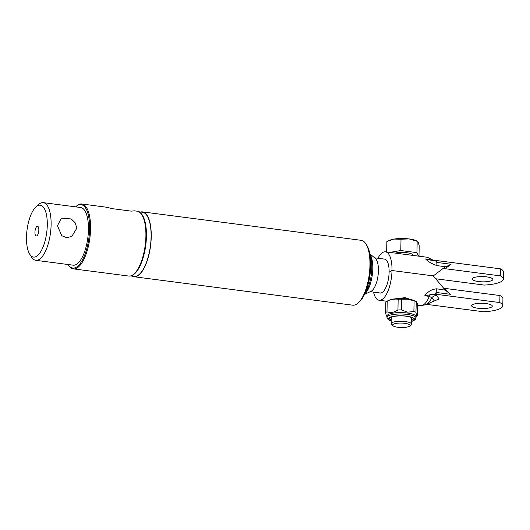<?xml version="1.0" encoding="UTF-8"?>
<svg xmlns="http://www.w3.org/2000/svg" width="530" height="530" viewBox="0 0 530 530"><rect width="100%" height="100%" fill="white"/><g stroke="black" fill="none" stroke-linecap="round" stroke-linejoin="round"><path stroke-width="0.79" d="M75.638 206.866A31.979 12.13 97.4 0 1 75.724 206.779L76.366 206.196A32.701 12.409 97.4 0 1 81.786 203.997L105.318 207.058L113.175 208.78L131.268 211.132L134.269 210.821L137.131 211.192A32.701 12.409 97.4 0 1 141.801 214.703L142.272 215.432A31.979 12.13 97.4 0 1 146.28 236.479A31.979 12.13 97.4 0 1 134.752 273.275L134.117 273.858A32.701 12.409 97.4 0 1 128.697 276.057L73.352 268.862A32.701 12.409 97.4 0 1 68.675 265.351L68.204 264.622A31.979 12.13 97.4 0 1 68.138 264.516M141.801 214.703A32.701 12.409 97.4 0 1 145.902 236.228A32.701 12.409 97.4 0 1 134.117 273.858M81.786 203.997A32.701 12.409 97.4 0 1 90.557 229.033A32.701 12.409 97.4 0 1 73.352 268.862M75.724 206.779A31.979 12.13 97.4 0 1 89.603 229.106A31.979 12.13 97.4 0 1 81.66 261.336A31.979 12.13 97.4 0 1 68.204 264.622M35.934 206.952L38.491 204.613A29.07 11.031 97.4 0 1 43.308 202.659A29.07 11.031 97.4 0 1 51.105 224.912A29.07 11.031 97.4 0 1 35.815 260.316A29.07 11.031 97.4 0 1 31.654 257.196L29.779 254.281A26.162 9.924 97.4 0 1 26.5 237.062A26.162 9.924 97.4 0 1 35.934 206.952A26.162 9.924 97.4 0 1 47.283 225.223A26.162 9.924 97.4 0 1 40.784 251.591A26.162 9.924 97.4 0 1 29.779 254.281M76.777 228.251L75.3 222.931L71.258 218.95L61.361 218.141L57.439 225.734L61.745 235.718L66.594 237.678L71.788 236.453L76.777 228.251M43.308 202.659L80.646 207.515A29.07 11.031 97.4 0 1 88.444 229.768A29.07 11.031 97.4 0 1 73.153 265.172L35.815 260.316M38.842 230.033A4.902 1.862 97.4 0 1 36.259 236.009A4.902 1.862 97.4 0 1 34.94 232.253A4.902 1.862 97.4 0 1 37.524 226.277A4.902 1.862 97.4 0 1 38.842 230.033M140.589 212.007A32.701 12.409 97.4 0 1 142.464 211.887L361.182 240.315A32.701 12.409 97.4 0 1 365.852 243.827L366.793 245.284A31.25 11.859 97.4 0 1 370.708 265.855A31.25 11.859 97.4 0 1 359.446 301.815L358.161 302.981A32.701 12.409 97.4 0 1 352.748 305.181L134.03 276.746A32.701 12.409 97.4 0 1 132.248 276.15M365.852 243.827A32.701 12.409 97.4 0 1 369.953 265.351A32.701 12.409 97.4 0 1 358.161 302.981M142.464 211.887A32.701 12.409 97.4 0 1 151.236 236.917A32.701 12.409 97.4 0 1 134.03 276.746M131.652 275.547A32.343 12.269 -82.6 0 0 132.924 274.977A32.343 12.269 -82.6 0 0 145.942 243.694A32.343 12.269 -82.6 0 0 139.854 212.437M130.572 275.931L134.077 276.388A32.343 12.269 -82.6 0 0 137.595 275.58A32.343 12.269 -82.6 0 0 150.878 241.422A32.343 12.269 -82.6 0 0 142.418 212.245L138.913 211.788M369.821 253.79L375.293 258.401A17.079 6.479 97.4 0 1 378.102 275.149A17.079 6.479 97.4 0 1 371.285 291.169A17.079 6.479 97.4 0 1 371.013 291.308L364.547 294.369M369.887 254.155A21.803 8.275 97.4 0 1 372.325 274.745A21.803 8.275 97.4 0 1 364.706 294.031M364.845 293.726A23.983 9.096 -82.6 0 0 371.822 268.014A23.983 9.096 -82.6 0 0 369.947 254.486M416.017 318.013L416.05 316.609A14.535 3.703 -178.8 0 0 407.292 313.011A14.535 3.703 -178.8 0 0 386.986 315.999L386.953 317.404A14.535 3.703 1.2 0 1 407.259 314.423A14.535 3.703 1.2 0 1 416.017 318.013L415.321 319.669L411.585 321.531M401.369 309.931L401.594 299.205L407.861 299.205L414.102 300.828L413.877 311.554L407.596 312.15L401.369 309.931A16.715 4.26 -178.8 0 0 397.937 309.964C394.26 312.428 390.61 313.044 386.993 311.819A16.715 4.26 -178.8 0 0 385.621 312.601C386.105 315.608 386.622 316.768 387.185 316.085M411.611 320.239A11.991 3.054 -178.8 0 0 413.46 318.662C412.651 318.914 416.447 318.278 406.43 316.251C399.746 315.165 390.59 316.642 390.14 317.536L389.484 318.159A11.991 3.054 -178.8 0 0 391.266 319.815M414.102 300.828A16.715 4.26 -178.8 0 1 416.163 301.577C416.706 301.656 417.223 302.822 417.726 305.061L417.501 315.787C416.944 316.476 416.421 315.31 415.937 312.302L416.302 301.63L414.778 300.828A14.535 3.703 -178.8 0 0 407.583 298.96A14.535 3.703 -178.8 0 0 388.921 300.285L386.96 301.212A16.715 4.26 -178.8 0 0 385.847 301.875L385.621 312.601M386.993 311.819L387.218 301.093A16.715 4.26 -178.8 0 0 386.96 301.212M387.218 301.093C390.868 299.404 394.519 298.787 398.162 299.238L397.937 309.964M401.594 299.205A16.715 4.26 -178.8 0 0 398.162 299.238M415.937 312.302A16.715 4.26 -178.8 0 0 413.877 311.554M417.501 315.787L416.037 317.106M406.523 327.182A8.719 2.226 -178.8 0 0 409.73 326.056A8.719 2.226 -178.8 0 0 406.265 323.558A8.719 2.226 -178.8 0 0 396.129 323.406A8.719 2.226 -178.8 0 0 392.909 325.705A8.719 2.226 -178.8 0 0 406.523 327.182M392.909 325.705L391.531 324.367A10.176 2.597 1.2 0 1 391.186 323.678A10.176 2.597 1.2 0 1 395.294 321.69A10.176 2.597 1.2 0 1 405.953 321.664A10.176 2.597 1.2 0 1 411.532 324.102A10.176 2.597 1.2 0 1 411.154 324.777L409.73 326.056M395.373 253.115A10.176 2.597 1.2 0 1 396.738 252.836A10.176 2.597 1.2 0 1 407.398 252.81A10.176 2.597 1.2 0 1 412.976 255.248L412.969 255.407M386.648 251.982L386.867 241.607L389.53 240.328A15.264 3.889 1.2 0 1 393.969 239.09A15.264 3.889 1.2 0 1 409.127 238.937A15.264 3.889 1.2 0 1 416.679 240.898L418.223 242.236L419.21 245.807L418.992 256.189M387.993 241.051L393.969 239.09L401.018 239.202L400.779 250.531L416.944 252.638L418.514 256.129M389.808 252.393L400.779 250.531M401.018 239.202L409.127 238.937L417.183 241.309L416.944 252.638M499.956 295.548L499.81 302.57A26.162 6.671 1.2 0 1 502.791 305.764L502.943 298.735A26.162 6.671 -178.8 0 0 499.956 295.548L445.034 288.406A7.268 6.466 -119.7 0 1 444.67 288.346L450.434 294.309L445.048 289.89L433.308 275.885L392.001 270.519A24.42 9.262 97.4 0 1 381.805 299.649A24.42 9.262 97.4 0 1 379.155 300.258A24.42 9.262 97.4 0 1 373.531 292.123M410.452 299.437L405.046 297.621L398.242 298.589M424.782 295.78L433.467 294.203L436.534 295.402A7.268 6.565 -55 0 0 431.764 297.734A23.446 8.897 97.4 0 1 426.127 304.71L434.275 300.861L431.764 297.734L429.333 296.369L424.782 295.78C427.789 291.599 431.738 289.274 436.634 288.797L445.273 290.135M491.436 307.142A10.322 2.63 -178.8 0 0 492.291 306.121A10.322 2.63 -178.8 0 0 484.089 303.372A10.322 2.63 -178.8 0 0 472.502 304.677A10.322 2.63 -178.8 0 0 471.654 305.691A10.322 2.63 -178.8 0 0 479.849 308.44A10.322 2.63 -178.8 0 0 491.436 307.142M377.936 258.256A24.42 9.262 97.4 0 1 382.799 252.439A24.42 9.262 97.4 0 1 385.449 251.829A24.42 9.262 97.4 0 1 392.001 270.519L389.113 272.162A17.152 6.506 97.4 0 1 381.951 292.626A17.152 6.506 97.4 0 1 380.089 293.05A17.152 6.506 97.4 0 1 379.507 292.904M426.809 304.392L483.645 311.779A26.162 6.671 1.2 0 0 502.791 305.764M436.534 295.402L439.138 298.96L432.222 301.828M450.434 294.309L436.19 292.454L434.64 294.203L433.467 294.203M499.81 302.57L436.15 294.296A3.26 0.828 -178.8 0 0 434.64 294.203M444.67 288.346L443.564 287.976M473.058 277.978A10.322 2.63 -178.8 0 0 472.21 278.992A10.322 2.63 -178.8 0 0 480.412 281.741A10.322 2.63 -178.8 0 0 491.999 280.443A10.322 2.63 -178.8 0 0 492.847 279.423A10.322 2.63 -178.8 0 0 484.652 276.673A10.322 2.63 -178.8 0 0 473.058 277.978M383.912 259.031A17.152 6.506 97.4 0 1 384.515 259.037A17.152 6.506 97.4 0 1 389.113 272.162L392.001 270.519L433.308 275.885L444.657 267.299M430.85 260.217L435.349 260.475A3.26 0.828 1.2 0 1 436.859 260.575L500.512 268.849L500.366 275.872A26.162 6.671 1.2 0 1 503.354 279.065A26.162 6.671 1.2 0 1 484.201 285.08L436.058 278.82M435.349 260.475L436.819 262.416L436.859 260.575M444.511 267.411L451.063 264.265L445.094 268.69L443.597 268.087M445.094 268.69L500.366 275.872M503.354 279.065L503.5 272.036A26.162 6.671 -178.8 0 0 500.512 268.849M431.142 260.256L425.557 258.958L433.05 260.442M432.99 260.435A7.268 6.565 125 0 1 432.553 260.064A23.446 8.897 97.4 0 0 432.003 259.534L433.083 260.442M445.531 266.742L437.117 265.649C432.268 264.039 428.412 261.807 425.557 258.958M385.449 251.829L426.789 257.202L432.003 259.534M411.585 321.418A13.084 3.332 -178.8 0 0 406.656 316.152A13.084 3.332 -178.8 0 0 391.067 316.887A13.084 3.332 -178.8 0 0 391.239 320.994M391.246 320.842A12.72 3.24 1.2 0 1 391.498 316.9A12.72 3.24 1.2 0 1 406.51 316.238A12.72 3.24 1.2 0 1 411.591 321.273M417.719 305.273L420.495 305.631A24.42 9.262 -82.6 0 0 423.152 305.022A24.42 9.262 -82.6 0 0 429.333 296.369A7.268 2.756 -82.6 0 1 430.426 294.448M436.15 294.296L436.19 292.454A7.268 2.756 97.4 0 1 436.634 288.797M437.117 265.649A7.268 2.756 97.4 0 1 436.819 262.416L451.063 264.265M431.049 260.243A7.268 2.756 97.4 0 1 430.102 259.548A24.42 9.262 -82.6 0 0 426.789 257.202M370.205 291.692L380.692 293.057M374.604 257.819L385.098 259.183M386.973 316.496L386.635 316.165M386.953 317.404L388.199 319.676L391.239 321.107M411.532 324.102L411.671 317.45M391.186 323.678L391.325 317.019M420.495 305.631L426.127 304.71M379.155 300.258L386.854 301.259"/></g></svg>
